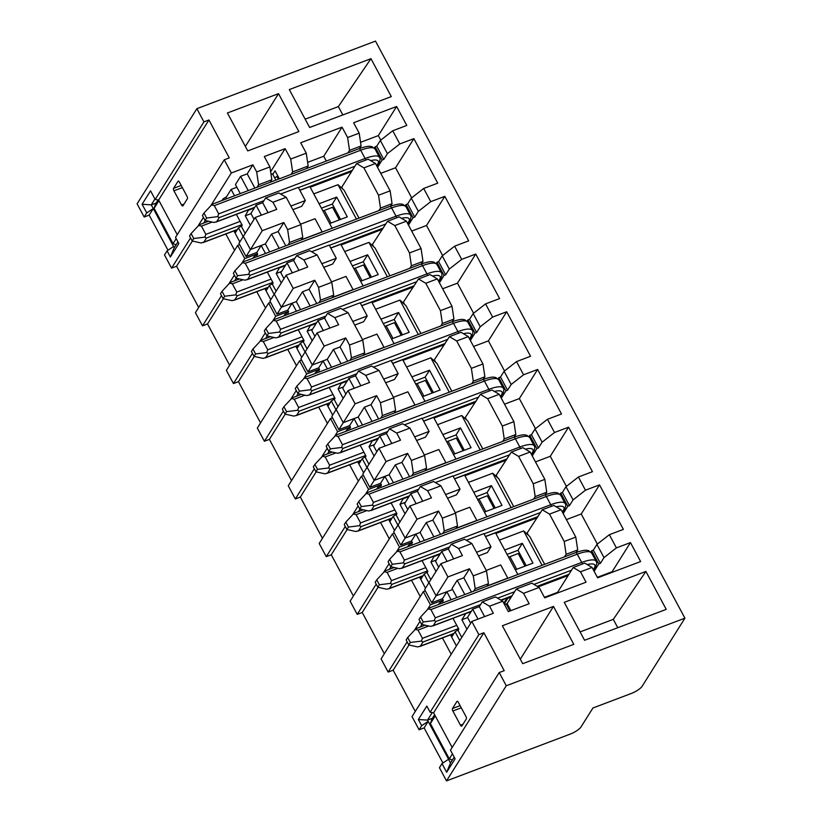 <?xml version="1.0" encoding="UTF-8"?>
<svg xmlns="http://www.w3.org/2000/svg" width="822" height="822" viewBox="0 0 822 822"><rect width="100%" height="100%" fill="white"/><g stroke="black" fill="none" stroke-linecap="round" stroke-linejoin="round"><path stroke-width="1.23" d="M178.004 181.282L173.576 188.341A1.942 0.812 -110.7 0 0 173.945 190.807L181.549 204.986A1.942 0.812 -110.7 0 0 182.751 205.983A1.942 0.812 -110.7 0 0 182.946 205.808L187.375 198.76A1.942 0.812 -110.7 0 0 187.005 196.294L179.401 182.114A1.942 0.812 -110.7 0 0 178.199 181.107A1.942 0.812 -110.7 0 0 178.004 181.282L178.466 181.107M442.924 763.001L424.111 727.891L428.231 721.336L421.676 725.682L418.367 719.507L426.813 706.057L430.132 712.232L433.584 712.797L483.881 632.745L504.215 670.67L499.211 672.56L506.28 685.754L684.911 618.175L375.49 41.1L196.859 108.679L203.928 121.872L208.932 119.981L158.646 200.034L177.223 234.681M208.932 119.981L229.266 157.896L224.262 159.797L231.331 172.98L211.069 205.243M192.399 241.031L176.566 266.236L171.562 268.126L164.492 254.943L167.072 250.844L173.576 246.497L153.282 208.562L149.162 215.128L167.986 250.227M173.576 246.497L174.243 247.741L170.38 257.019L178.836 243.569L175.518 237.383L224.262 159.797M203.928 121.872L155.183 199.469L158.646 200.034M156.149 203.024L151.258 204.873L153.282 208.562M153.241 208.583L146.737 212.919L144.158 217.018L149.162 215.128M466.3 718.952A1.942 0.812 -110.7 0 0 465.93 716.476L458.327 702.296A1.942 0.812 -110.7 0 0 457.124 701.3A1.942 0.812 -110.7 0 0 456.929 701.474L452.501 708.523A1.942 0.812 -110.7 0 0 452.871 710.999L460.474 725.179A1.942 0.812 -110.7 0 0 461.676 726.175A1.942 0.812 -110.7 0 0 461.872 726.001L466.3 718.952M430.132 712.232L478.877 634.635L483.881 632.745M424.111 727.891L419.107 729.792L421.676 725.682M433.584 712.797L452.162 747.445M499.211 672.56L450.466 750.157L455.1 758.809L446.654 772.269L442.01 763.607L448.565 759.251L427.522 720.113L432.413 718.264M442.01 763.607L439.441 767.707L446.51 780.9L570.232 734.097A9.72 2.661 -28.2 0 0 581.072 726.864L592.929 707.999L631.296 693.48A9.72 2.661 -28.2 0 0 642.146 686.257L684.911 618.175M234.712 230.633L235.626 232.328L238.462 227.817L243.189 236.633M280.662 194.033L298.263 187.375L305.332 200.568L290.885 206.024M286.138 197.27L278.863 192.965L265.67 197.948L272.945 202.263L286.159 197.259M254.07 219.299L250.916 213.412L256.063 205.212L261.396 215.159M268.013 212.651L262.68 202.705L256.063 205.212M279.172 248.306L271.537 234.065L278.155 231.557L283.826 222.536L262.28 230.694L255.21 217.501L276.747 209.353L272.945 202.263M262.68 202.705L265.67 197.948M286.179 197.249L300.852 224.622L302.773 237.466L289.539 242.469L287.628 229.626L300.852 224.622M283.826 222.536L287.628 229.626M302.773 237.466L301.335 239.757L322.132 231.886L315.052 218.703L300.616 224.17M278.155 231.557L285.789 245.809M287.957 244.987L289.539 242.469M311.61 251.738L329.201 245.079L336.27 258.272L321.823 263.739M298.961 270.356L293.629 260.42L296.619 255.663L303.893 259.968L317.097 254.964L309.802 250.669M296.619 255.663L309.822 250.659M303.893 259.968L307.695 267.058L286.148 275.206L293.218 288.399L314.764 280.251L318.566 287.34L331.8 282.326L333.711 295.17L320.488 300.174L318.566 287.34M293.629 260.42L287.012 262.917L280.826 272.76L283.98 278.648M292.344 272.863L287.012 262.917M317.128 254.964L331.8 282.326M333.711 295.17L332.273 297.461L353.07 289.601L346 276.408L331.554 281.874M310.12 306.02L302.486 291.769L309.093 289.272L316.737 303.513M318.905 302.691L320.488 300.174M309.093 289.272L314.764 280.251M342.548 309.442L360.149 302.784L367.218 315.977L352.772 321.443M348.025 312.679L340.75 308.373L327.557 313.367L334.831 317.672L338.633 324.762L317.087 332.91L324.166 346.103L345.702 337.955L349.504 345.045L362.738 340.041L364.66 352.874L351.426 357.878L349.504 345.045M362.738 340.041L348.066 312.668L334.831 317.672M329.899 328.07L324.567 318.124L327.557 313.367M324.567 318.124L317.95 320.621L311.764 330.465L314.929 336.362M323.282 330.567L317.95 320.621M364.66 352.874L363.211 355.176L384.018 347.305L376.938 334.112L362.492 339.578M341.058 363.725L333.424 349.484L340.041 346.976L347.675 361.218M349.843 360.396L351.426 357.878M340.041 346.976L345.702 337.955M373.496 367.146L391.087 360.498L398.156 373.681L383.71 379.148M378.963 370.393L371.688 366.078L358.495 371.071L365.78 375.377L369.581 382.466L348.035 390.625L355.104 403.808L376.651 395.659L380.452 402.749L393.687 397.745L395.598 410.579L382.364 415.593L380.452 402.749M393.687 397.745L379.004 370.373L365.78 375.377M360.848 385.775L355.515 375.829L358.495 371.071M355.515 375.829L348.898 378.336L342.712 388.179L345.867 394.067M354.231 388.282L348.898 378.336M395.598 410.579L394.159 412.88L414.956 405.01L407.887 391.817L393.44 397.283M372.006 421.429L364.362 407.188L370.979 404.681L378.623 418.922M380.792 418.11L382.364 415.593M370.979 404.681L376.651 395.659M404.434 424.861L422.025 418.203L429.105 431.396L414.658 436.862M391.786 443.479L386.453 433.533L389.443 428.776L396.718 433.091L409.931 428.087L402.636 423.792M389.443 428.776L402.657 423.782M396.718 433.091L400.52 440.181L378.973 448.329L386.052 461.522L407.589 453.364L411.39 460.454L424.625 455.45L426.546 468.293L413.312 473.297L411.39 460.454M386.453 433.533L379.836 436.04L373.65 445.884L376.815 451.771M385.169 445.986L379.836 436.04M409.952 428.077L424.625 455.45M426.546 468.293L425.097 470.585L445.894 462.714L438.825 449.531L424.378 454.998M402.944 479.134L395.31 464.892L401.927 462.385L409.562 476.637M411.73 475.815L413.312 473.297M401.927 462.385L407.589 453.364M435.383 482.565L452.973 475.907L460.043 489.1L445.596 494.567M422.724 501.184L417.391 491.248L420.381 486.49L427.656 490.796L440.869 485.792L433.574 481.497M420.381 486.49L433.595 481.487M427.656 490.796L431.458 497.885L409.921 506.033L416.99 519.227L438.537 511.079L442.339 518.168L455.563 513.154L457.484 525.998L444.25 531.002L442.339 518.168M417.391 491.248L410.774 493.745L404.599 503.588L407.753 509.476M416.107 503.691L410.774 493.745M440.89 485.792L455.563 513.154M457.484 525.998L456.046 528.289L476.842 520.429L469.773 507.236L455.326 512.702M433.882 536.848L426.248 522.597L432.865 520.1L440.5 534.341M442.668 533.519L444.25 531.002M432.865 520.1L438.537 511.079M466.321 540.27L483.911 533.612L490.991 546.805L476.544 552.271M471.797 543.517L464.512 539.201L451.329 544.195L458.604 548.5L462.406 555.59L440.859 563.738L447.928 576.931L469.475 568.783L473.277 575.873L486.511 570.869L488.432 583.702L475.198 588.706L473.277 575.873M486.511 570.869L471.838 543.496L458.604 548.5M447.055 561.395L441.722 551.449L448.339 548.952L453.672 558.898M448.339 548.952L451.329 544.195M486.264 570.406L500.711 564.94L507.78 578.133L486.984 586.004L488.432 583.702M464.831 594.553L457.196 580.311L452.038 588.511L456.888 597.553M457.196 580.311L463.803 577.804L471.448 592.046M473.616 591.224L475.198 588.706M463.803 577.804L469.475 568.783M477.993 619.11L472.66 609.164L467.513 617.363L470.667 623.251M472.66 609.164L479.277 606.657L484.61 616.603M479.277 606.657L482.267 601.899L495.461 596.906L502.735 601.221L489.542 606.204L493.344 613.294L471.797 621.453L478.877 634.635M557.85 592.857L557.583 592.354L544.421 597.337M597.347 577.311L612.164 571.701L612.441 572.215M600.399 563.337L598.745 563.964L591.676 550.771L593.33 550.144L600.399 563.337L604.006 557.593L596.936 544.4L609.328 534.711L616.397 547.904L630.453 542.582L640.626 561.549L597.625 577.815L592.056 567.427L580.476 571.814L573.201 567.499L584.771 563.121L592.056 567.427M593.33 550.144L596.936 544.4M598.745 563.964L594.131 571.311M591.676 550.771L590.915 551.983M597.358 544.082L581.226 513.997L566.409 519.607M569.461 505.633L567.807 506.26L560.727 493.066L562.382 492.44L569.461 505.633L573.068 499.889L565.988 486.696L578.38 477.007L585.459 490.2L573.068 499.889M562.382 492.44L565.988 486.696M567.807 506.26L563.193 513.606M560.727 493.066L559.967 494.279M566.409 486.367L550.278 456.292L535.461 461.892M538.513 447.918L536.858 448.545L529.789 435.362L531.444 434.735L538.513 447.918L542.119 442.185L535.05 428.992L547.442 419.302L554.511 432.495L542.119 442.185M531.444 434.735L535.05 428.992M536.858 448.545L532.245 455.891M529.789 435.362L529.029 436.574M535.471 428.663L519.34 398.588L504.523 404.188M507.575 390.214L505.92 390.84L498.851 377.647L500.506 377.021L507.575 390.214L511.181 384.47L504.112 371.287L516.504 361.598L523.573 374.781L511.181 384.47M500.506 377.021L504.112 371.287M505.92 390.84L501.307 398.187M498.851 377.647L498.081 378.87M504.523 370.958L488.402 340.873L473.585 346.483M476.626 332.509L474.972 333.136L467.903 319.943L469.557 319.316L476.626 332.509L480.233 326.766L473.164 313.572L485.555 303.883L492.635 317.076L480.233 326.766M469.557 319.316L473.164 313.572M474.972 333.136L470.359 340.483M467.903 319.943L467.143 321.155M473.585 313.254L457.453 283.169L442.637 288.779M445.688 274.805L444.034 275.432L436.965 262.239L438.619 261.612L445.688 274.805L449.295 269.061L442.226 255.868L454.617 246.179L461.687 259.372L449.295 269.061M438.619 261.612L442.226 255.868M444.034 275.432L439.421 282.768M436.965 262.239L436.194 263.451M442.637 255.539L426.515 225.464L411.699 231.064M414.75 217.09L413.096 217.717L406.017 204.534L407.671 203.907L414.75 217.09L418.357 211.357L411.277 198.164L423.669 188.474L430.749 201.657L418.357 211.357M407.671 203.907L411.277 198.164M413.096 217.717L408.483 225.064M406.017 204.534L405.256 205.747M380.75 173.36L395.567 167.75L411.699 197.835M382.148 160.013L383.802 159.386L376.733 146.193L375.079 146.819L382.148 160.013L377.534 167.359M375.079 146.819L374.318 148.042M376.733 146.193L380.339 140.459L387.409 153.642L399.8 143.953L413.867 138.641L437.736 183.152L423.669 188.474M383.802 159.386L387.409 153.642M380.761 140.13L378.336 135.599L360.56 142.329M307.634 162.355L323.745 156.252L326.324 161.061M368.174 159.17L375.459 163.475L363.879 167.863L356.604 163.547L368.174 159.17M390.131 190.848L392.053 203.692L380.473 208.069L378.552 195.225L390.131 190.848L375.459 163.475M390.46 206.209L392.053 203.692M371.976 245.162L387.542 221.262L399.122 216.874L406.397 221.19L421.07 248.552L422.991 261.396L411.411 265.773L409.5 252.94L421.07 248.552M421.409 263.913L422.991 261.396M402.914 302.866L418.48 278.966L430.06 274.589L437.335 278.894L452.018 306.267L453.929 319.1L442.359 323.478L440.438 310.644L452.018 306.267M452.347 321.628L453.929 319.1M433.862 360.57L449.428 336.671L461.008 332.293L468.283 336.599L482.956 363.971L484.877 376.805L473.297 381.192L471.376 368.348L482.956 363.971M483.295 379.332L484.877 376.805M464.8 418.275L480.367 394.375L491.946 389.998L499.221 394.303L513.904 421.676L515.815 434.519L504.235 438.897L502.324 426.053L513.904 421.676M514.233 437.037L515.815 434.519M495.738 475.989L511.315 452.09L522.895 447.702L530.169 452.018L544.842 479.38L546.764 492.224L535.184 496.601L533.262 483.768L544.842 479.38M545.171 494.752L546.764 492.224M526.686 533.694L542.253 509.794L553.833 505.417L561.107 509.722L575.78 537.095L577.702 549.928L566.122 554.316L564.211 541.472L575.78 537.095M576.119 552.456L577.702 549.928M359.522 148.505L361.105 145.977L349.525 150.364L347.614 137.521L359.183 133.143L361.105 145.977M347.942 152.882L349.525 150.364M557.583 592.354L573.201 567.499M568.146 575.544L538.163 586.887M478.486 555.908L487.384 552.548L490.991 546.805M447.548 498.204L456.436 494.844L460.043 489.1M416.61 440.5L425.498 437.129L429.105 431.396M385.662 382.785L394.55 379.425L398.156 373.681M354.724 325.08L363.612 321.721L367.218 315.977M323.776 267.376L332.663 264.016L336.27 258.272M292.838 209.672L301.725 206.301L305.332 200.568M458.594 629.549L455.059 631.769L459.786 640.585M255.21 217.501L243.353 236.366L250.422 249.559L243.353 236.366L238.976 243.333L246.045 256.526L256.803 252.457L261.18 245.49L265.475 253.495M262.28 230.694L250.422 249.559L265.352 243.908L271.537 234.065M269.647 251.912L265.352 243.908M286.148 275.206L274.301 294.071L281.371 307.264L274.301 294.071L269.914 301.047L276.993 314.23L287.741 310.171L292.118 303.195L296.413 311.199M293.218 288.399L281.371 307.264L296.3 301.612L302.486 291.769M300.595 309.617L296.3 301.612M317.087 332.91L305.239 351.775L312.309 364.968L305.239 351.775L300.862 358.752L307.931 371.945L318.679 367.876L323.067 360.899L327.351 368.903M324.166 346.103L312.309 364.968L327.238 359.317L333.424 349.484M331.533 367.331L327.238 359.317M348.035 390.625L336.177 409.49L343.257 422.672L336.177 409.49L331.8 416.456L338.87 429.649L349.627 425.58L354.005 418.614L358.3 426.618M355.104 403.808L343.257 422.672L358.187 417.031L364.362 407.188M362.471 425.036L358.187 417.031M378.973 448.329L367.126 467.194L374.195 480.387L367.126 467.194L362.749 474.16L369.818 487.354L380.565 483.285L384.943 476.318L389.238 484.322M386.052 461.522L374.195 480.387L389.125 474.736L395.31 464.892M393.419 482.74L389.125 474.736M409.921 506.033L398.064 524.898L405.143 538.091L398.064 524.898L393.687 531.875L400.756 545.058L411.514 540.999L415.891 534.023L420.186 542.027M416.99 519.227L405.143 538.091L420.063 532.44L426.248 522.597M424.358 540.444L420.063 532.44M441.722 551.449L435.537 561.292L438.691 567.19M440.859 563.738L429.012 582.603L436.081 595.796L429.012 582.603L424.625 589.58L431.704 602.773L442.452 598.704L443.335 600.348L442.565 601.581L443.181 602.742M447.928 576.931L436.081 595.796L452.593 589.549M507.421 597.717L507.78 598.375L504.235 604.016M471.797 621.453L412.028 716.599L419.107 729.792M489.542 606.204L482.267 601.899M502.735 601.221L508.304 611.609L529.142 603.718L523.573 593.33L516.298 589.025L531.844 583.147L539.119 587.453L544.688 597.841L586.045 582.192L580.476 571.814M612.164 571.701L630.453 542.582M616.397 547.904L604.006 557.593M609.328 534.711L623.384 529.399L599.515 484.877L585.459 490.2M581.226 513.997L599.515 484.877M578.38 477.007L592.446 471.684L568.577 427.173L554.511 432.495M550.278 456.292L568.577 427.173M547.442 419.302L561.498 413.98L537.629 369.468L523.573 374.781M519.34 398.588L537.629 369.468M516.504 361.598L530.56 356.275L506.691 311.754L492.635 317.076M488.402 340.873L506.691 311.754M485.555 303.883L499.612 298.571L475.743 254.049L461.687 259.372M457.453 283.169L475.743 254.049M454.617 246.179L468.674 240.856L444.805 196.345L430.749 201.657M426.515 225.464L444.805 196.345M395.567 167.75L413.867 138.641M399.8 143.953L392.731 130.76L380.339 140.459M392.731 130.76L406.787 125.447L396.625 106.48L353.614 122.755L359.183 133.143M378.336 135.599L396.625 106.48M323.745 156.252L342.044 127.133L347.614 137.521M306.596 168.52L308.178 166.003L306.257 153.169L300.688 142.781L342.044 127.133M322.943 210.987L332.55 207.257L339.332 219.885M324.279 210.381L331.06 223.019M353.881 268.691L363.499 264.961L370.27 277.6M355.227 268.095L361.999 280.723M384.819 326.406L394.437 322.666L401.208 335.304M386.165 325.8L392.947 338.428M415.768 384.11L425.385 380.381L432.156 393.008M417.114 383.504L423.885 396.142M446.706 441.815L456.323 438.085L463.094 450.713M448.052 441.209L454.823 453.847M477.654 499.529L487.261 495.789L494.043 508.428M479 498.923L485.771 511.551M508.592 557.234L518.209 553.494L524.981 566.132M509.938 556.628L516.709 569.256M378.891 210.586L380.473 208.069M332.191 228.249L310.202 187.231L351.549 171.593L356.604 163.547M378.552 195.225L363.879 167.863M409.829 268.291L411.411 265.773M406.397 221.19L394.817 225.567L387.542 221.262M394.817 225.567L409.5 252.94M440.777 325.995L442.359 323.478M437.335 278.894L425.765 283.271L418.48 278.966M425.765 283.271L440.438 310.644M471.715 383.71L473.297 381.192M468.283 336.599L456.703 340.976L449.428 336.671M456.703 340.976L471.376 368.348M502.653 441.414L504.235 438.897M499.221 394.303L487.641 398.691L480.367 394.375M487.641 398.691L502.324 426.053M533.601 499.118L535.184 496.601M530.169 452.018L518.59 456.395L511.315 452.09M518.59 456.395L533.262 483.768M564.539 556.833L566.122 554.316M561.107 509.722L549.528 514.099L542.253 509.794M549.528 514.099L564.211 541.472M510.883 610.633L507.123 603.625L511.253 597.06L507.78 598.375M537.208 517.829L495.851 533.478L517.85 574.496M506.26 460.125L464.913 475.763L486.901 516.781M475.322 402.42L433.975 418.059L455.963 459.077M444.373 344.706L403.027 360.355L425.025 401.372M413.435 287.001L372.089 302.65L394.077 343.668M382.497 229.297L341.14 244.935L363.139 285.953M507.123 603.625L504.554 604.602M511.253 597.06L516.298 589.025M539.119 587.453L523.573 593.33M451.309 634.574L452.223 636.279L455.059 631.769M440.119 603.903L439.585 602.916L443.12 600.687M438.609 604.468L439.585 602.916M456.436 645.907L450.518 634.882M451.196 654.261L442.442 637.934M421.881 624.473L420.268 627.042M408.996 644.982L393.163 670.187L415.274 711.431M420.371 576.869L421.285 578.575L424.111 574.064L428.837 582.87M409.171 546.198L408.647 545.202L407.671 546.764M425.488 588.203L419.58 577.167M420.248 596.546L411.493 580.229M390.933 566.769L389.33 569.338M378.058 587.278L362.225 612.482L384.336 653.726M389.433 519.165L390.337 520.86L393.173 516.35L397.899 525.166M378.233 488.484L377.699 487.497L376.723 489.059M394.55 530.498L388.631 519.463M389.309 538.842L380.555 522.525M359.995 509.065L358.382 511.623M347.11 529.573L331.276 554.778L353.398 596.012M358.484 461.461L359.399 463.156L362.235 458.645L366.961 467.461M347.285 430.779L346.761 429.793L345.785 431.355M363.612 472.794L357.693 461.759M358.361 481.137L349.617 464.81M329.057 451.36L327.444 453.919M316.172 471.859L300.338 497.063L322.45 538.307M327.546 403.746L328.451 405.452L331.287 400.941L336.013 409.757M316.347 373.075L315.823 372.089L314.836 373.64M332.663 415.079L326.745 404.054M327.423 423.433L318.669 407.106M298.109 393.646L296.495 396.214M285.224 414.154L269.4 439.359L291.512 480.603M296.598 346.041L297.513 347.747L300.349 343.226L305.075 352.042M285.409 315.36L284.874 314.374L283.898 315.936M301.725 357.375L295.807 346.339M296.485 365.718L287.731 349.401M267.171 335.941L265.557 338.51M254.286 356.45L238.452 381.655L260.564 422.888M265.66 288.337L266.575 290.032L269.4 285.522L274.127 294.338M254.46 257.656L253.936 256.67L252.95 258.231M270.777 299.67L264.869 288.635M265.537 308.014L256.783 291.697M236.222 278.237L234.619 280.795M223.348 298.746L207.514 323.94L229.626 365.184M240.291 193.602L235.441 184.56L240.599 176.36L248.234 190.601M205.284 220.532L203.671 223.091M198.677 307.479L176.566 266.236M225.845 233.982L234.599 250.309M425.323 590.884L423.34 591.635L381.089 658.895L388.159 672.077L393.163 670.187M394.385 533.17L392.402 533.92L350.151 601.18L357.221 614.373L362.225 612.482M363.437 475.465L361.454 476.215L319.203 543.476L326.272 556.669L331.276 554.778M332.499 417.761L330.516 418.511L288.265 485.771L295.334 498.964L300.338 497.063M301.561 360.046L299.568 360.807L257.317 428.067L264.396 441.25L269.4 439.359M270.613 302.342L268.63 303.092L226.379 370.352L233.448 383.545L238.452 381.655M257.492 253.762L244.761 258.581L237.692 245.388L195.43 312.648L202.51 325.841L207.514 323.94M196.859 108.679L137.089 203.825L144.158 217.018M170.38 257.019L167.072 250.844M203.424 217.409L198.184 225.752M190.55 237.918L171.562 268.126M257.019 187.282L258.601 184.765L256.68 171.921L252.878 164.832L231.331 172.98M254.851 188.094L247.217 173.853L252.878 164.832M247.217 173.853L240.599 176.36M291.05 174.408L292.632 171.89L308.178 166.003M272.801 174.408L275.062 170.822L279.357 178.826M306.257 153.169L290.711 159.047L292.632 171.89M309.637 127.492L391.293 96.595L370.958 58.681L289.303 89.577L309.637 127.492M247.751 150.909L298.859 131.571L278.524 93.646L227.417 112.984L247.751 150.909M584.576 640.266L564.241 602.341L645.907 571.444L666.241 609.369L584.576 640.266M502.365 625.758L522.7 663.673L573.807 644.345L553.473 606.42L502.365 625.758M256.68 171.921L269.893 166.928L264.304 156.54L285.142 148.659L290.711 159.047M270.212 182.289L271.794 179.771M269.914 166.917L271.835 179.751L258.601 184.765M270.633 171.757L285.142 148.659M277.805 175.939L274.651 177.86M277.209 176.884L278.432 179.175M342.743 189.019L341.757 187.169L341.027 187.447M341.757 187.169L351.549 171.593M372.705 244.884L373.691 246.723M403.643 302.588L404.63 304.428M434.591 360.293L435.578 362.132M465.529 417.997L466.516 419.847M496.467 475.712L497.464 477.551M527.416 533.416L528.402 535.256M509.969 610.982L506.208 603.975M443.15 599.998L430.409 604.817L427.666 609.194M420.021 621.36L414.781 629.703M407.147 641.869L388.159 672.077M423.34 591.635L430.409 604.817M427.656 571.835L424.111 574.064M412.182 542.982L408.647 545.202M412.202 542.294L399.471 547.113L396.718 551.49M389.083 563.656L383.843 571.999M376.199 584.154L357.221 614.373M392.402 533.92L399.471 547.113M396.707 514.13L393.173 516.35M381.244 485.278L377.699 487.497M381.264 484.59L368.533 489.409L365.78 493.786M358.135 505.941L352.895 514.295M345.261 526.45L326.272 556.669M361.454 476.215L368.533 489.409M365.769 456.426L362.235 458.645M350.295 427.574L346.761 429.793M350.326 426.885L337.585 431.704L334.831 436.081M327.197 448.237L321.957 456.58M314.312 468.746L295.334 498.964M330.516 418.511L337.585 431.704M334.821 398.711L331.287 400.941M319.357 369.859L315.823 372.089M319.378 369.17L306.647 373.989L303.893 378.367M296.259 390.532L291.009 398.876M283.374 411.031L264.396 441.25M299.568 360.807L306.647 373.989M303.883 341.007L300.349 343.226M288.409 312.155L284.874 314.374M288.44 311.466L275.699 316.285L272.955 320.662M265.311 332.818L260.071 341.171M252.436 353.326L233.448 383.545M268.63 303.092L275.699 316.285M272.945 283.302L269.4 285.522M257.471 254.45L253.936 256.67M244.761 258.581L242.007 262.958M234.373 275.113L229.133 283.456M221.488 295.622L202.51 325.841M241.997 225.598L238.462 227.817M237.692 245.388L239.675 244.637M233.921 230.931L239.839 241.966M226.523 196.746L222.988 198.965L222.012 200.517M222.988 198.965L223.522 199.952M506.28 685.754L446.51 780.9M448.524 759.271L450.507 762.98L454.196 757.113M432.249 712.592L427.522 720.113L418.367 719.507M446.654 772.269L450.507 762.98M520.305 659.213L553.473 606.42M645.907 571.444L613.304 619.367L580.106 631.923M613.304 619.367L617.774 627.71M146.737 212.919L142.093 204.257L150.549 190.807L155.183 199.469M174.243 247.741L177.922 241.874M154.937 199.006L151.258 204.873L142.093 204.257M245.357 146.45L278.524 93.646M370.958 58.681L338.356 106.593L342.836 114.936M338.356 106.593L305.157 119.149M435.989 571.506L430.923 562.053L434.335 555.96M412.243 545.037L411.617 543.876L412.397 542.643L411.514 540.999M430.831 579.705L427.091 572.729L427.861 571.496L422.025 560.614M405.041 513.791L399.975 504.348L403.397 498.245M381.295 487.323L380.678 486.172L381.449 484.939L380.565 483.285M399.893 522.001L396.153 515.024L396.923 513.791L391.087 502.9M374.102 456.087L369.037 446.634L372.448 440.541M350.357 429.618L349.74 428.457L350.511 427.235L349.627 425.58M368.944 464.286L365.204 457.309L365.985 456.087L360.139 445.195M343.154 398.382L338.089 388.929L341.51 382.836M319.419 371.914L318.792 370.753L319.563 369.52L318.679 367.876M338.006 406.582L334.266 399.605L335.037 398.372L329.201 387.491M312.216 340.678L307.151 331.225L310.562 325.132M288.471 314.199L287.854 313.048L288.625 311.815L287.741 310.171M307.068 348.877L303.328 341.901L304.099 340.668L298.263 329.786M281.278 282.963L276.213 273.521L279.624 267.417M257.533 256.495L256.906 255.344L257.687 254.111L256.803 252.457M276.12 291.173L272.38 284.196L273.151 282.963L267.314 272.072M250.33 225.259L245.264 215.806L248.686 209.713M234.527 195.79L231.116 189.43L225.968 197.629L226.584 198.79M245.182 233.458L241.442 226.482L242.213 225.259L236.376 214.367M526.203 565.67L517.963 550.298L507.082 554.418M461.779 637.41L458.039 630.433L458.81 629.21L452.973 618.319M495.265 507.965L487.025 492.594L476.144 496.714M464.317 450.251L456.076 434.889L445.195 439.01M433.379 392.546L425.138 377.185L414.257 381.295M402.441 334.842L394.2 319.47L383.319 323.591M371.493 277.137L363.252 261.766L352.371 265.886M340.555 219.423L332.314 204.062L321.433 208.172M356.44 219.073L338.006 184.693L344.069 190.221L359.019 218.097M338.006 184.693L313.757 193.869M329.673 223.543L347.305 216.874L336.691 197.085L319.059 203.753M332.314 204.062L336.691 197.085M275.884 180.141L272.472 173.781L271.024 174.336M236.89 187.252L231.116 189.43M254.306 208.007L248.871 210.072M251.029 213.628L245.264 215.806M246.045 256.526L250.422 249.559L261.18 245.49M285.255 265.722L279.819 267.777M281.648 271.455L276.213 273.521M360.611 281.247L378.243 274.579L367.64 254.799L350.008 261.468M387.388 276.788L368.944 242.398L344.695 251.573M276.993 314.23L281.371 307.264L292.118 303.195M316.193 323.426L310.757 325.481M312.586 329.17L307.151 331.225M391.549 338.962L409.181 332.283L398.578 312.504L380.946 319.172M418.326 334.492L399.893 300.102L375.644 309.278M307.931 371.945L312.309 364.968L323.067 360.899M347.131 381.131L341.695 383.186M343.524 386.874L338.089 388.929M422.498 396.666L440.13 389.998L429.516 370.208L411.884 376.877M449.264 392.197L430.831 357.817L406.582 366.982M338.87 429.649L343.257 422.672L354.005 418.614M378.079 438.835L372.643 440.9M374.472 444.579L369.037 446.634M453.436 454.371L471.068 447.702L460.464 427.913L442.832 434.581M480.212 449.901L461.769 415.521L437.53 424.697M369.818 487.354L374.195 480.387L384.943 476.318M409.017 496.55L403.581 498.605M506.629 598.015L501.399 600.43M470.903 611.958L465.283 613.664M467.626 617.579L461.861 619.757L465.468 614.013M506.814 598.375L503.794 603.194M466.927 629.21L461.861 619.757M405.41 502.293L399.975 504.348M451.124 599.731L446.829 591.727L442.452 598.704M484.384 512.075L502.016 505.407L491.402 485.627L473.77 492.296M511.15 507.616L492.717 473.225L468.468 482.401M400.756 545.058L405.143 538.091L415.891 534.023M515.322 569.79L532.954 563.111L522.35 543.332L504.718 550M542.099 565.32L523.655 530.93L499.406 540.105M436.359 559.998L430.923 562.053M431.704 602.773L436.081 595.796L446.829 591.727M439.965 554.254L434.53 556.309M368.944 242.398L375.017 247.925L389.967 275.812M363.252 261.766L367.64 254.799M399.893 300.102L405.955 305.64L420.905 333.516M394.2 319.47L398.578 312.504M430.831 357.817L436.903 363.345L451.843 391.221M425.138 377.185L429.516 370.208M461.769 415.521L467.841 421.049L482.791 448.925M456.076 434.889L460.464 427.913M492.717 473.225L498.779 478.753L513.729 506.64M487.025 492.594L491.402 485.627M523.655 530.93L529.728 536.468L544.678 564.344M517.963 550.298L522.35 543.332M404.373 560.111L550.75 504.729L546.332 496.488L399.954 551.86L404.373 560.111L403.335 562.875L404.927 563.81L402.348 567.91L440.438 553.504M392.279 564.262L390.727 566.728L388.076 561.775L389.628 559.32L392.279 564.262L403.335 562.875M390.727 566.728L399.667 568.721L402.348 567.91M562.32 511.972L563.265 510.472A2.918 2.528 32.1 0 0 564.406 509.558C565.896 506.578 566.132 504.574 565.135 503.547L560.717 495.296A23.335 6.381 151.8 0 0 546.332 496.488A2.918 1.212 -110.7 0 0 544.524 494.988L397.869 550.473L389.628 559.32M399.954 551.86L397.047 551.13M428.755 626.015L418.008 630.073L422.436 638.324L421.398 641.088L422.991 642.023L420.412 646.123L454.032 633.402M410.332 642.475L408.791 644.941L406.14 639.989L407.681 637.533L410.332 642.475L421.398 641.088M408.791 644.941L417.73 646.935L420.412 646.123M425.128 625.203L415.932 628.686L407.681 637.533M418.008 630.073L415.1 629.344M335.931 452.891L325.183 456.96L329.601 465.201L328.574 467.965L330.156 468.9L327.588 472.999L361.197 460.289M317.508 469.352L315.967 471.818L313.316 466.865L314.857 464.409L317.508 469.352L328.574 467.965M315.967 471.818L324.906 473.811L327.588 472.999M332.304 452.079L323.108 455.563L314.857 464.409M325.183 456.96L322.275 456.231M158.071 199.962L155.656 203.805L154.115 208.346L173.031 243.631L176.052 244.853M173.031 243.631L176.185 238.627M158.965 200.63L154.115 208.346M435.311 617.815L581.699 562.433L577.27 554.192L430.892 609.575L435.311 617.815L434.283 620.579L435.865 621.514L433.286 625.624L471.376 611.208M423.217 621.966L421.676 624.432L419.025 619.49L420.566 617.024L423.217 621.966L434.283 620.579M421.676 624.432L430.615 626.426L433.286 625.624M593.258 569.687L594.203 568.187A2.918 2.528 32.1 0 0 595.344 567.262C596.834 564.282 597.08 562.279 596.084 561.251L591.655 553.011A23.335 6.381 151.8 0 0 577.27 554.192A2.918 1.212 -110.7 0 0 575.472 552.692L428.817 608.177L420.566 617.024M430.892 609.575L427.985 608.845M249.662 271.568L396.04 216.196L391.621 207.945L245.244 263.328L249.662 271.568L248.624 274.343L250.217 275.278L247.638 279.377L285.717 264.972M237.568 275.73L236.017 278.185L233.366 273.243L234.907 270.777L237.568 275.73L248.624 274.343M236.017 278.185L244.956 280.179L247.638 279.377M407.609 223.44L408.555 221.94A2.918 2.528 32.1 0 0 409.695 221.015C411.175 218.036 411.421 216.032 410.425 215.004L406.006 206.764A23.335 6.381 151.8 0 0 391.621 207.945A2.918 1.212 -110.7 0 0 389.813 206.456L243.158 261.93L234.907 270.777M245.244 263.328L242.336 262.598M212.158 222.063L201.421 226.122L205.839 234.373L204.801 237.137L206.394 238.072L203.815 242.171L237.435 229.461M193.745 238.524L192.194 240.99L189.543 236.037L191.084 233.582L193.745 238.524L204.801 237.137M192.194 240.99L201.133 242.983L203.815 242.171M208.531 221.252L199.335 224.735L191.084 233.582M201.421 226.122L198.513 225.403M218.714 213.864L365.102 158.482L360.673 150.241L214.295 205.623L218.714 213.864L217.686 216.638L219.269 217.573L216.7 221.673L254.779 207.257M206.62 218.025L205.079 220.481L202.428 215.539L203.969 213.073L206.62 218.025L217.686 216.638M205.079 220.481L214.018 222.474L216.7 221.673M376.661 165.736L377.606 164.236A2.918 2.528 32.1 0 0 378.757 163.311C380.237 160.331 380.483 158.327 379.487 157.3L375.068 149.059A23.335 6.381 151.8 0 0 360.673 150.241A2.918 1.212 -110.7 0 0 358.875 148.741L212.22 204.226L203.969 213.073M214.295 205.623L211.388 204.894M243.107 279.768L232.359 283.837L236.777 292.077L235.75 294.851L237.332 295.786L234.753 299.886L268.373 287.166M224.683 296.239L223.132 298.694L220.481 293.752L222.032 291.286L224.683 296.239L235.75 294.851M223.132 298.694L232.081 300.688L234.753 299.886M239.479 278.956L230.273 282.439L222.032 291.286M232.359 283.837L229.451 283.107M280.6 329.283L426.978 273.901L422.559 265.66L276.182 321.032L280.6 329.283L279.572 332.047L281.155 332.982L278.576 337.082L316.665 322.676M268.506 333.434L266.965 335.9L264.304 330.947L265.855 328.492L268.506 333.434L279.572 332.047M266.965 335.9L275.904 337.893L278.576 337.082M438.547 281.145L439.493 279.644A2.918 2.528 32.1 0 0 440.633 278.73C442.123 275.75 442.37 273.747 441.373 272.719L436.944 264.468A23.335 6.381 151.8 0 0 422.559 265.66A2.918 1.212 -110.7 0 0 420.761 264.16L274.106 319.645L265.855 328.492M276.182 321.032L273.274 320.303M434.633 714.739L431.92 719.044L430.389 723.596L449.305 758.87L452.326 760.093M449.305 758.87L452.449 753.866M435.239 715.87L430.389 723.596M397.817 568.3L387.07 572.369L391.488 580.609L390.46 583.384L392.043 584.319L389.464 588.418L423.083 575.698M379.394 584.771L377.853 587.227L375.192 582.284L376.743 579.829L379.394 584.771L390.46 583.384M377.853 587.227L386.792 589.22L389.464 588.418M394.19 567.499L384.994 570.971L376.743 579.829M387.07 572.369L384.162 571.639M304.993 395.187L294.245 399.245L298.663 407.496L297.626 410.26L299.218 411.195L296.639 415.295L330.259 402.575M286.57 411.647L285.018 414.113L282.367 409.161L283.919 406.705L286.57 411.647L297.626 410.26M285.018 414.113L293.957 416.107L296.639 415.295M301.366 394.375L292.159 397.858L283.919 406.705M294.245 399.245L291.337 398.516M311.548 386.987L457.926 331.605L453.508 323.365L307.12 378.747L311.548 386.987L310.511 389.751L312.103 390.686L309.524 394.786L347.603 380.381M299.444 391.138L297.903 393.604L295.252 388.652L296.793 386.196L299.444 391.138L310.511 389.751M297.903 393.604L306.842 395.598L309.524 394.786M469.496 338.859L470.431 337.359A2.918 2.528 32.1 0 0 471.581 336.434C473.061 333.455 473.308 331.451 472.311 330.423L467.893 322.183A23.335 6.381 151.8 0 0 453.508 323.365A2.918 1.212 -110.7 0 0 451.699 321.864L305.044 377.349L296.793 386.196M307.12 378.747L304.212 378.017M342.486 444.692L488.864 389.32L484.446 381.069L338.068 436.451L342.486 444.692L341.459 447.466L343.041 448.401L340.462 452.501L378.552 438.095M330.393 448.853L328.841 451.309L326.19 446.367L327.742 443.901L330.393 448.853L341.459 447.466M328.841 451.309L337.78 453.302L340.462 452.501M500.434 396.564L501.379 395.063A2.918 2.528 32.1 0 0 502.519 394.139C504.009 391.159 504.246 389.155 503.249 388.128L498.831 379.887A23.335 6.381 151.8 0 0 484.446 381.069A2.918 1.212 -110.7 0 0 482.637 379.569L335.982 435.054L327.742 443.901M338.068 436.451L335.16 435.722M274.045 337.472L263.297 341.541L267.725 349.782L266.688 352.556L268.27 353.491L265.701 357.591L299.321 344.87M255.621 353.943L254.08 356.399L251.429 351.456L252.971 348.99L255.621 353.943L266.688 352.556M254.08 356.399L263.019 358.392L265.701 357.591M270.417 336.671L261.221 340.144L252.971 348.99M263.297 341.541L260.389 340.811M366.869 510.596L356.132 514.664L360.55 522.905L359.512 525.679L361.105 526.614L358.526 530.714L392.145 517.994M348.456 527.066L346.905 529.522L344.254 524.58L345.795 522.114L348.456 527.066L359.512 525.679M346.905 529.522L355.844 531.515L358.526 530.714M363.242 509.784L354.046 513.267L345.795 522.114M356.132 514.664L353.224 513.935M373.435 502.396L519.812 447.024L515.394 438.784L369.006 494.156L373.435 502.396L372.397 505.17L373.979 506.105L371.41 510.205L409.49 495.8M361.331 506.558L359.789 509.013L357.138 504.071L358.68 501.615L361.331 506.558L372.397 505.17M359.789 509.013L368.729 511.007L371.41 510.205M531.372 454.268L532.317 452.768A2.918 2.528 32.1 0 0 533.468 451.843C534.947 448.863 535.194 446.86 534.197 445.832L529.779 437.592A23.335 6.381 151.8 0 0 515.394 438.784A2.918 1.212 -110.7 0 0 513.586 437.283L366.931 492.758L358.68 501.615M369.006 494.156L366.098 493.426M173.576 188.341L181.2 185.453M181.549 204.986L184.066 204.031M173.945 190.807L182.361 187.621M460.474 725.179L462.992 724.223M452.871 710.999L461.286 707.814M452.501 708.523L460.125 705.646M563.265 510.472A20.427 5.579 151.8 0 0 556.268 506.855M404.927 563.81L449.624 546.897M484.055 533.879L540.557 512.496M485.442 536.478L537.978 516.606M565.135 503.547A23.335 6.381 151.8 0 0 550.75 504.729A2.918 1.212 -110.7 0 1 551.367 506.342M422.991 642.023L458.481 628.594M422.436 638.324L456.734 625.347M330.156 468.9L365.656 455.47M329.601 465.201L363.91 452.223M594.203 568.187A20.427 5.579 151.8 0 0 587.216 564.56M435.865 621.514L480.572 604.612M497.587 598.169L514.603 591.737M533.971 584.401L571.496 570.211M500.804 600.081L512.024 595.837M537.198 586.312L568.916 574.311M596.084 561.251A23.335 6.381 151.8 0 0 581.699 562.433A2.918 1.212 -110.7 0 1 582.305 564.056M408.555 221.94A20.427 5.579 151.8 0 0 401.557 218.323M250.217 275.278L294.913 258.365M329.345 245.336L385.847 223.964M330.732 247.936L383.268 228.064M410.425 215.004A23.335 6.381 151.8 0 0 396.04 216.196A2.918 1.212 -110.7 0 1 396.656 217.809M206.394 238.072L241.884 224.642M205.839 234.373L240.137 221.395M377.606 164.236A20.427 5.579 151.8 0 0 370.619 160.619M219.269 217.573L263.975 200.66M298.396 187.632L354.899 166.26M299.794 190.231L352.319 170.36M379.487 157.3A23.335 6.381 151.8 0 0 365.102 158.482A2.918 1.212 -110.7 0 1 365.718 160.105M237.332 295.786L272.832 282.357M236.777 292.077L271.085 279.1M439.493 279.644A20.427 5.579 151.8 0 0 432.506 276.028M281.155 332.982L325.851 316.069M360.283 303.051L416.785 281.669M361.68 305.65L414.206 285.768M441.373 272.719A23.335 6.381 151.8 0 0 426.978 273.901A2.918 1.212 -110.7 0 1 427.594 275.514M392.043 584.319L427.543 570.889M391.488 580.609L425.796 567.632M299.218 411.195L334.708 397.766M298.663 407.496L332.972 394.519M470.431 337.359A20.427 5.579 151.8 0 0 463.444 333.732M312.103 390.686L356.799 373.784M391.231 360.755L447.723 339.383M392.618 363.355L445.154 343.483M472.311 330.423A23.335 6.381 151.8 0 0 457.926 331.605A2.918 1.212 -110.7 0 1 458.542 333.229M501.379 395.063A20.427 5.579 151.8 0 0 494.382 391.447M343.041 448.401L387.737 431.488M422.169 418.46L478.671 397.088M423.566 421.059L476.092 401.187M503.249 388.128A23.335 6.381 151.8 0 0 488.864 389.32A2.918 1.212 -110.7 0 1 489.48 390.933M268.27 353.491L303.77 340.061M267.725 349.782L302.023 336.804M361.105 526.614L396.594 513.185M360.55 522.905L394.848 509.928M532.317 452.768A20.427 5.579 151.8 0 0 525.33 449.151M373.979 506.105L418.686 489.193M453.107 476.164L509.609 454.792M454.504 478.764L507.03 458.892M534.197 445.832A23.335 6.381 151.8 0 0 519.812 447.024A2.918 1.212 -110.7 0 1 520.429 448.637M564.406 509.558L562.577 512.466M537.855 516.791L485.514 536.591M440.315 553.689L401.783 568.269M544.524 494.988C555.569 491.268 556.001 492.83 557.717 492.943L560.717 495.296M453.908 633.598L419.837 646.482M361.084 460.474L327.012 473.359M595.344 567.262L593.525 570.17M568.803 574.496L537.341 586.394M511.901 596.022L500.958 600.163M471.253 611.404L432.721 625.984M575.472 552.692C586.518 548.973 586.939 550.545 588.655 550.658L591.655 553.011M409.695 221.015L407.866 223.923M383.144 228.259L330.804 248.059M285.604 265.157L247.073 279.737M389.813 206.456C400.859 202.726 401.28 204.298 403.006 204.411L406.006 206.764M237.311 229.646L203.24 242.531M378.757 163.311L376.928 166.219M352.206 170.544L299.855 190.355M254.656 207.452L216.124 222.032M358.875 148.741C369.921 145.021 370.342 146.593 372.058 146.706L375.068 149.059M268.26 287.351L234.188 300.246M440.633 278.73L438.814 281.638M414.093 285.964L361.742 305.763M316.542 322.861L278.011 337.441M420.761 264.16C431.807 260.44 432.228 262.002 433.944 262.115L436.944 264.468M422.97 575.893L388.898 588.778M330.136 402.77L296.074 415.655M471.581 336.434L469.752 339.342M445.031 343.668L392.68 363.478M347.49 380.576L308.949 395.146M451.699 321.864C462.745 318.145 463.166 319.717 464.892 319.83L467.893 322.183M502.519 394.139L500.69 397.047M475.979 401.372L423.628 421.183M378.428 438.28L339.897 452.86M482.637 379.569C493.683 375.849 494.114 377.421 495.83 377.534L498.831 379.887M299.198 345.065L265.126 357.95M392.022 518.179L357.96 531.074M533.468 451.843L531.639 454.751M506.917 459.087L454.566 478.887M409.377 495.985L370.835 510.565M513.586 437.283C524.631 433.564 525.053 435.126 526.779 435.239L529.779 437.592"/></g></svg>
